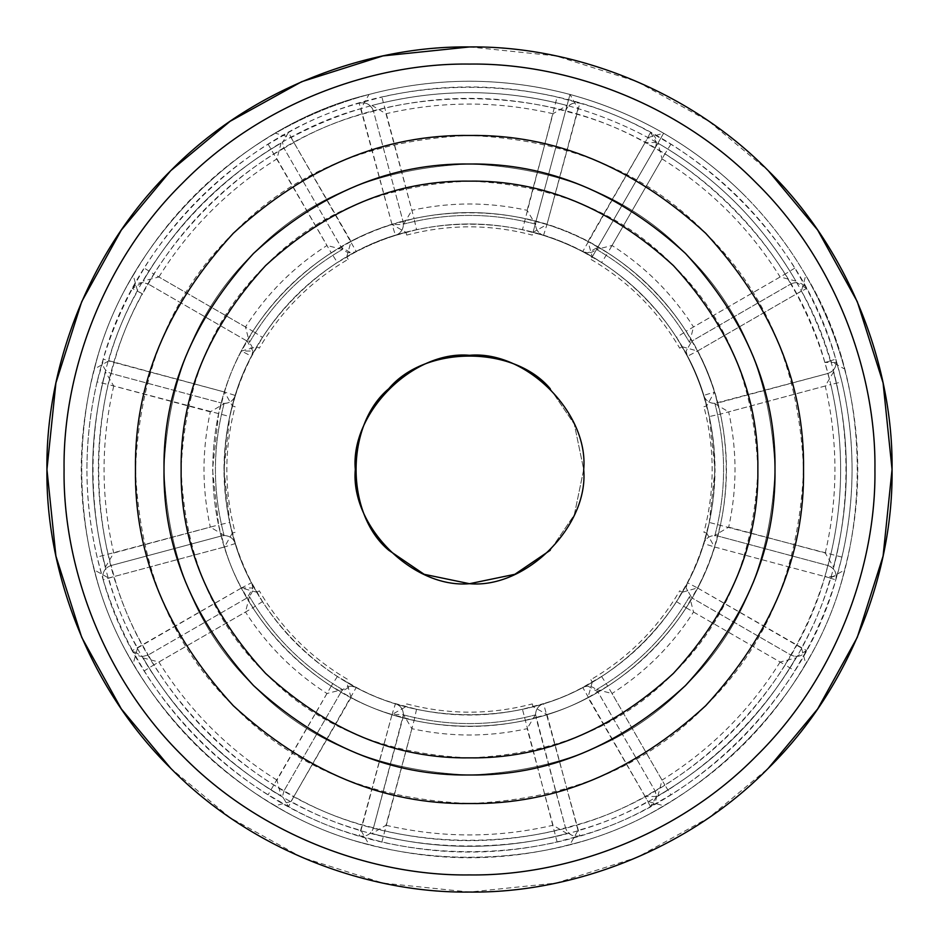<?xml version="1.0" encoding="UTF-8"?>
<svg xmlns="http://www.w3.org/2000/svg" width="939" height="939" viewBox="0 0 939 939"><rect width="100%" height="100%" fill="white"/><g stroke="black" fill="none" stroke-linecap="round" stroke-linejoin="round"><path stroke-width="0.7" stroke-dasharray="4.7 3.52" d="M235.255 395.882L229.738 416.552L108.196 384.509L111.154 373.487L221.545 403.066L111.154 373.487L114.112 362.454C145.357 248.659 248.659 145.357 362.454 114.112L373.487 111.154L403.066 221.545L373.487 111.154L384.509 108.196C441.166 95.074 497.834 95.074 554.491 108.196L565.513 111.154L535.934 221.545L565.513 111.154L576.546 114.112C690.341 145.357 793.643 248.659 824.888 362.454L827.846 373.487L717.455 403.066L720.413 414.087L709.262 416.552L715.037 469.5C714.884 509.443 705.67 547.179 687.383 582.696L676.479 601.594C656.948 631.994 631.994 656.948 601.594 676.479L582.696 687.383C516.063 723.946 422.937 723.946 356.304 687.383L337.406 676.479C307.006 656.948 282.052 631.994 262.521 601.594L251.617 582.696L252.896 587.967L247.192 597.85L148.221 654.988L142.505 656.525L132.446 650.504C102.363 593.918 87.186 533.587 86.916 469.5C86.94 499.09 90.32 528.293 97.081 557.097L103.184 579.844L114.112 576.546L111.154 565.513C105.884 567.309 103.055 570.982 102.691 576.546L103.184 579.844L102.691 576.546C103.055 570.982 105.884 567.309 111.154 565.513L221.545 535.934L111.154 565.513L108.196 554.491C101.635 526.533 98.349 498.21 98.337 469.5C98.349 440.79 101.635 412.467 108.196 384.509L97.081 381.903C90.32 410.707 86.94 439.91 86.916 469.5C87.186 405.413 102.363 345.083 132.446 288.496L144.219 268.108C175.945 217.249 217.249 175.945 268.108 144.219L288.496 132.446C394.216 72.28 544.784 72.28 650.504 132.446L656.525 142.505L654.988 148.221L597.85 247.192L587.967 241.476L592.263 256.863L663.65 133.232C603.484 98.888 538.775 81.552 469.5 81.212C538.775 81.552 603.484 98.888 663.65 133.232L590.842 259.328C628.226 281.16 657.84 310.774 679.672 348.158L682.137 346.737C725.565 417.092 725.565 521.908 682.137 592.263L679.672 590.842C657.84 628.226 628.226 657.84 590.842 679.672L592.263 682.137C521.908 725.565 417.092 725.565 346.737 682.137L348.158 679.672C310.774 657.84 281.16 628.226 259.328 590.842L256.863 592.263C213.435 521.908 213.435 417.092 256.863 346.737L259.328 348.158C281.16 310.774 310.774 281.16 348.158 259.328L346.737 256.863C384.779 235.149 425.696 224.186 469.5 223.963C513.304 224.186 554.221 235.149 592.263 256.863L590.842 259.328M647.957 137.564L663.65 133.232C723.464 168.163 770.837 215.536 805.768 275.35C874.432 386.633 874.432 552.367 805.768 663.65C874.432 552.367 874.432 386.633 805.768 275.35L801.437 291.043C860.817 395.237 860.817 543.763 801.437 647.957L805.768 663.65C770.837 723.464 723.464 770.837 663.65 805.768C552.367 874.432 386.633 874.432 275.35 805.768C386.633 874.432 552.367 874.432 663.65 805.768L647.957 801.437C543.763 860.817 395.237 860.817 291.043 801.437L275.35 805.768C215.536 770.837 168.163 723.464 133.232 663.65C64.568 552.367 64.568 386.633 133.232 275.35C64.568 386.633 64.568 552.367 133.232 663.65L137.564 647.957C78.183 543.763 78.183 395.237 137.564 291.043L133.232 275.35C168.163 215.536 215.536 168.163 275.35 133.232C335.516 98.888 400.225 81.552 469.5 81.212C400.225 81.552 335.516 98.888 275.35 133.232L291.043 137.564C346.82 107.868 406.305 92.891 469.5 92.632C532.695 92.891 592.18 107.868 647.957 137.564L582.696 251.617C516.063 215.054 422.937 215.054 356.304 251.617L337.406 262.521C307.006 282.052 282.052 307.006 262.521 337.406L251.617 356.304C233.33 391.821 224.116 429.557 223.963 469.5C224.116 509.443 233.33 547.179 251.617 582.696C254.105 588.906 252.626 593.953 247.192 597.85L252.896 607.744L153.926 664.882L148.221 654.988L247.192 597.85L241.476 587.967L251.617 582.696M348.158 259.328L346.737 256.863C384.779 235.149 425.696 224.186 469.5 223.963C513.304 224.186 554.221 235.149 592.263 256.863M469.5 774.992C547.472 776.037 619.47 746.212 685.517 685.517C746.212 619.47 776.037 547.472 774.992 469.5C776.037 391.528 746.212 319.53 685.517 253.483C619.47 192.788 547.472 162.963 469.5 164.008C391.528 162.963 319.53 192.788 253.483 253.483C192.788 319.53 162.963 391.528 164.008 469.5C162.963 547.472 192.788 619.47 253.483 685.517C319.53 746.212 391.528 776.037 469.5 774.992M469.5 892.05C568.588 893.412 685.693 852.33 768.29 768.29C852.33 685.693 893.412 568.588 892.05 469.5C893.412 370.412 852.33 253.307 768.29 170.71C685.693 86.67 568.588 45.588 469.5 46.95C370.412 45.588 253.307 86.67 170.71 170.71C86.67 253.307 45.588 370.412 46.95 469.5C45.588 568.588 86.67 685.693 170.71 768.29C253.307 852.33 370.412 893.412 469.5 892.05M590.842 679.672L592.263 682.137C521.908 725.565 417.092 725.565 346.737 682.137L348.158 679.672M259.328 590.842L256.863 592.263C213.435 521.908 213.435 417.092 256.863 346.737L259.328 348.158M679.672 348.158L682.137 346.737C725.565 417.092 725.565 521.908 682.137 592.263L679.672 590.842M657.934 795.873C715.988 761.975 761.975 715.988 795.873 657.934C761.975 715.988 715.988 761.975 657.934 795.873L662.03 780.121L612.028 693.522C645.152 672.312 672.312 645.152 693.522 612.028L689.555 596.547C666.702 635.691 635.691 666.702 596.547 689.555C635.691 666.702 666.702 635.691 689.555 596.547M143.127 657.934C177.025 715.988 223.013 761.975 281.066 795.873C223.013 761.975 177.025 715.988 143.127 657.934L158.879 662.03L245.478 612.028C266.688 645.152 293.848 672.312 326.972 693.522L342.453 689.555C303.309 666.702 272.298 635.691 249.445 596.547C272.298 635.691 303.309 666.702 342.453 689.555M281.066 143.127C223.013 177.025 177.025 223.013 143.127 281.066C177.025 223.013 223.013 177.025 281.066 143.127L276.97 158.879L326.972 245.478C293.848 266.688 266.688 293.848 245.478 326.972L249.445 342.453C272.298 303.309 303.309 272.298 342.453 249.445C303.309 272.298 272.298 303.309 249.445 342.453M795.873 281.066C761.975 223.013 715.988 177.025 657.934 143.127C715.988 177.025 761.975 223.013 795.873 281.066L780.121 276.97L693.522 326.972C672.312 293.848 645.152 266.688 612.028 245.478L596.547 249.445C635.691 272.298 666.702 303.309 689.555 342.453C666.702 303.309 635.691 272.298 596.547 249.445M689.555 342.453L693.522 326.972M612.028 245.478L662.03 158.879L657.934 143.127M342.453 249.445L326.972 245.478M245.478 326.972L158.879 276.97L143.127 281.066M249.445 596.547L245.478 612.028M326.972 693.522L276.97 780.121L281.066 795.873M596.547 689.555L612.028 693.522M693.522 612.028L780.121 662.03L795.873 657.934M592.263 682.137L587.967 697.524L597.85 691.808L654.988 790.779L597.85 691.808L607.744 686.104L664.882 785.074L645.105 796.495L650.504 806.554L670.892 794.781C721.751 763.055 763.055 721.751 794.781 670.892L806.554 650.504C836.637 593.918 851.814 533.587 852.084 469.5C852.06 439.91 848.68 410.707 841.919 381.903L830.804 384.509C843.926 441.166 843.926 497.834 830.804 554.491L827.846 565.513L717.455 535.934L827.846 565.513L824.888 576.546L836.309 576.546C835.945 570.982 833.116 567.309 827.846 565.513C834.442 568.095 837.107 572.872 835.816 579.844L824.888 576.546C793.643 690.341 690.341 793.643 576.546 824.888L565.513 827.846L535.547 714.497C535.876 709.156 538.528 705.529 543.528 703.616L522.448 709.262C487.153 716.95 451.847 716.95 416.552 709.262L395.472 703.616C322.511 682.348 256.652 616.489 235.384 543.528C232.755 537.378 228.142 534.843 221.545 535.934L218.587 524.913L97.081 557.097M337.406 676.479L331.256 686.104L341.15 691.808L284.012 790.779L341.15 691.808L351.033 697.524L346.737 682.137M256.863 592.263L241.476 587.967L137.564 647.957M132.446 288.496C136.472 282.662 141.73 281.16 148.221 284.012L142.505 282.475L132.446 288.496L142.505 293.895L153.926 274.118L252.896 331.256L247.192 341.15L148.221 284.012L247.192 341.15L241.476 351.033L256.863 346.737M346.737 256.863L351.033 241.476L341.15 247.192L284.012 148.221L341.15 247.192L331.256 252.896L337.406 262.521M682.137 346.737L697.524 351.033L801.437 291.043M687.383 582.696L686.104 587.967L687.383 582.696L697.524 587.967L682.137 592.263M676.479 337.406L687.383 356.304L686.104 351.033L691.808 341.15L686.104 351.033L687.383 356.304L697.524 351.033C716.657 388.206 726.293 427.691 726.457 469.5C726.293 511.309 716.657 550.794 697.524 587.967C735.777 518.222 735.777 420.778 697.524 351.033L691.808 341.15L790.779 284.012L691.808 341.15L686.104 331.256L676.479 337.406C656.948 307.006 631.994 282.052 601.594 262.521L582.696 251.617L587.967 252.896L597.85 247.192L654.988 148.221L664.882 153.926L607.744 252.896L597.85 247.192C593.953 252.626 588.906 254.105 582.696 251.617M676.479 601.594L686.104 607.744L691.808 597.85L686.104 587.967L691.808 597.85L697.524 587.967L806.554 650.504C802.528 656.338 797.27 657.84 790.779 654.988L691.808 597.85L790.779 654.988L785.074 664.882L794.781 670.892M656.525 142.505L645.105 142.505L654.988 148.221C657.84 141.73 656.338 136.472 650.504 132.446L645.105 142.505C542.542 84.134 396.458 84.134 293.895 142.505L356.304 251.617C350.094 254.105 345.047 252.626 341.15 247.192L351.033 252.896L356.304 251.617M650.504 806.554C656.338 802.528 657.84 797.27 654.988 790.779L656.525 796.495L650.504 806.554C544.784 866.72 394.216 866.72 288.496 806.554L282.475 796.495L288.496 806.554L268.108 794.781C217.249 763.055 175.945 721.751 144.219 670.892L132.446 650.504L241.476 587.967C203.223 518.222 203.223 420.778 241.476 351.033L251.617 356.304L252.896 351.033L241.476 351.033C203.223 420.778 203.223 518.222 241.476 587.967L252.896 587.967M288.496 132.446L282.475 142.505L284.012 148.221L293.895 142.505L288.496 132.446L282.475 142.505L284.012 148.221L274.118 153.926C224.773 184.713 184.713 224.773 153.926 274.118L144.219 268.108M836.309 362.454L824.888 362.454L835.816 359.156L836.309 362.454C835.945 368.018 833.116 371.691 827.846 373.487C834.442 370.905 837.107 366.128 835.816 359.156L841.919 381.903M543.118 235.255L543.493 235.384C538.528 233.471 535.876 229.844 535.547 224.503L535.934 221.545L546.968 224.503L533.047 232.332L569.996 94.44C636.818 112.703 694.837 146.202 744.064 194.936C694.837 146.202 636.818 112.703 569.996 94.44L532.307 235.09C490.44 224.092 448.56 224.092 406.693 235.09L405.953 232.332C325.493 251.382 251.382 325.493 232.332 405.953L235.09 406.693C224.092 448.56 224.092 490.44 235.09 532.307L232.332 533.047C251.382 613.507 325.493 687.618 405.953 706.668L406.693 703.91C448.56 714.908 490.44 714.908 532.307 703.91L533.047 706.668C613.507 687.618 687.618 613.507 706.668 533.047L703.91 532.307C714.908 490.44 714.908 448.56 703.91 406.693L706.668 405.953C695.118 363.698 673.944 327.007 643.121 295.879C611.993 265.056 575.302 243.882 533.047 232.332L532.307 235.09M709.262 416.552L703.616 395.472C682.348 322.511 616.489 256.652 543.528 235.384L543.493 235.384C538.528 233.471 535.876 229.844 535.547 224.503L535.934 221.545L524.913 218.587C487.975 210.547 451.025 210.547 414.087 218.587L381.903 97.081C440.297 83.559 498.703 83.559 557.097 97.081L579.844 103.184C697.137 135.392 803.608 241.863 835.816 359.156M103.184 579.844C135.392 697.137 241.863 803.608 359.156 835.816L381.903 841.919C440.297 855.441 498.703 855.441 557.097 841.919L579.844 835.816C697.137 803.608 803.608 697.137 835.816 579.844L836.309 576.546M532.307 703.91L533.047 706.668L546.968 714.497L535.934 717.455L535.547 714.497C535.876 709.156 538.528 705.529 543.528 703.616C616.489 682.348 682.348 616.489 703.616 543.528L709.262 522.448L715.037 469.5C714.884 429.557 705.67 391.821 687.383 356.304M416.552 229.738L395.472 235.384L392.033 224.503L414.087 218.587L416.552 229.738C451.847 222.05 487.153 222.05 522.448 229.738L557.097 97.081M395.472 235.384C400.472 233.471 403.124 229.844 403.453 224.503L403.066 221.545C404.157 228.142 401.622 232.755 395.472 235.384C322.511 256.652 256.652 322.511 235.384 395.472C232.755 401.622 228.142 404.157 221.545 403.066L224.503 392.033L232.332 405.953L235.09 406.693M381.903 841.919L414.087 720.413L392.033 714.497L395.472 703.616C400.472 705.529 403.124 709.156 403.453 714.497L373.487 827.846L403.066 717.455C404.157 710.858 401.622 706.245 395.472 703.616L395.882 703.745M406.693 235.09L405.953 232.332L392.033 224.503C315.668 246.757 246.757 315.668 224.503 392.033L235.384 395.507C233.471 400.472 229.844 403.124 224.503 403.453L221.545 403.066L218.587 414.087L212.543 469.5L218.587 524.913L229.738 522.448L223.963 469.5L229.738 416.552M97.081 381.903L102.691 362.454C103.055 368.018 105.884 371.691 111.154 373.487C105.884 371.691 103.055 368.018 102.691 362.454L103.184 359.156C135.392 241.863 241.863 135.392 359.156 103.184L381.903 97.081M806.554 650.504L796.495 656.525L790.779 654.988L796.495 645.105C825.674 590.208 840.405 531.674 840.663 469.5C840.405 407.326 825.674 348.792 796.495 293.895L806.554 288.496C836.637 345.083 851.814 405.413 852.084 469.5C852.06 499.09 848.68 528.293 841.919 557.097L835.816 579.844M794.781 268.108L785.074 274.118L790.779 284.012C797.27 281.16 802.528 282.662 806.554 288.496L794.781 268.108C763.055 217.249 721.751 175.945 670.892 144.219L650.504 132.446M229.738 522.448L235.384 543.528C233.471 538.528 229.844 535.876 224.503 535.547L221.545 535.934L224.503 546.968L235.384 543.528M703.91 406.693L706.668 405.953L714.497 392.033L717.455 403.066C710.858 404.157 706.245 401.622 703.616 395.472L714.497 392.033C692.243 315.668 623.332 246.757 546.968 224.503L543.528 235.384L522.448 229.738M703.616 395.472C705.529 400.472 709.156 403.124 714.497 403.453L827.846 373.487L830.804 384.509L720.413 414.087C728.453 451.025 728.453 487.975 720.413 524.913L714.497 546.968L703.616 543.528C705.529 538.528 709.156 535.876 714.497 535.547L717.455 535.934C710.858 534.843 706.245 537.378 703.616 543.528L703.745 543.118M416.552 709.262L414.087 720.413C451.025 728.453 487.975 728.453 524.913 720.413L535.934 717.455L565.513 827.846L554.491 830.804C497.834 843.926 441.166 843.926 384.509 830.804L362.454 824.888C248.659 793.643 145.357 690.341 114.112 576.546L224.503 546.968C246.757 623.332 315.668 692.243 392.033 714.497L405.953 706.668L406.693 703.91M359.156 835.816C366.128 837.107 370.905 834.442 373.487 827.846C371.691 833.116 368.018 835.945 362.454 836.309L359.156 835.816L392.033 714.497L403.453 714.497M108.595 360.975L94.44 369.004C76.845 436.001 76.845 502.999 94.44 569.996L108.595 578.025C140.287 693.686 245.314 798.713 360.975 830.405L369.004 844.56C241.769 814.43 124.57 697.231 94.44 569.996C124.57 697.231 241.769 814.43 369.004 844.56C436.001 862.155 502.999 862.155 569.996 844.56L578.025 830.405C693.686 798.713 798.713 693.686 830.405 578.025L844.56 569.996C814.43 697.231 697.231 814.43 569.996 844.56C697.231 814.43 814.43 697.231 844.56 569.996C862.155 502.999 862.155 436.001 844.56 369.004C826.297 302.182 792.798 244.163 744.064 194.936C792.798 244.163 826.297 302.182 844.56 369.004L830.405 360.975C811.953 300.539 780.485 247.884 735.988 203.012C691.116 158.515 638.461 127.047 578.025 108.595L569.996 94.44C502.999 76.845 436.001 76.845 369.004 94.44C241.769 124.57 124.57 241.769 94.44 369.004C124.57 241.769 241.769 124.57 369.004 94.44L360.975 108.595C245.314 140.287 140.287 245.314 108.595 360.975L224.503 392.033L103.184 359.156M224.503 392.033C246.757 315.668 315.668 246.757 392.033 224.503L359.156 103.184L362.454 102.691C368.018 103.055 371.691 105.884 373.487 111.154C370.905 104.558 366.128 101.893 359.156 103.184M557.097 841.919L522.448 709.262M579.844 835.816C572.872 837.107 568.095 834.442 565.513 827.846C567.309 833.116 570.982 835.945 576.546 836.309L579.844 835.816L543.528 703.616M565.513 111.154C568.095 104.558 572.872 101.893 579.844 103.184L576.546 102.691C570.982 103.055 567.309 105.884 565.513 111.154M578.025 108.595L546.968 224.503L579.844 103.184M841.919 557.097L709.262 522.448M132.446 650.504C136.472 656.338 141.73 657.84 148.221 654.988L142.505 645.105C84.134 542.542 84.134 396.458 142.505 293.895L137.564 291.043M356.304 687.383L351.033 686.104L341.15 691.808C345.047 686.374 350.094 684.895 356.304 687.383L293.895 796.495L274.118 785.074C224.773 754.287 184.713 714.227 153.926 664.882L144.219 670.892M262.521 601.594L252.896 607.744C273.331 639.553 299.447 665.669 331.256 686.104L268.108 794.781M251.617 356.304C254.105 350.094 252.626 345.047 247.192 341.15L252.896 351.033M284.012 790.779L282.475 796.495L284.012 790.779M268.108 144.219L331.256 252.896C299.447 273.331 273.331 299.447 252.896 331.256L262.521 337.406M656.525 796.495L645.105 796.495C542.542 854.866 396.458 854.866 293.895 796.495L288.496 806.554M582.696 687.383C588.906 684.895 593.953 686.374 597.85 691.808L587.967 686.104L582.696 687.383L647.957 801.437M601.594 676.479L607.744 686.104C639.553 665.669 665.669 639.553 686.104 607.744L785.074 664.882C754.287 714.227 714.227 754.287 664.882 785.074L670.892 794.781M670.892 144.219L664.882 153.926C714.227 184.713 754.287 224.773 785.074 274.118L686.104 331.256C665.669 299.447 639.553 273.331 607.744 252.896L601.594 262.521M806.554 288.496L796.495 282.475L790.779 284.012L796.495 293.895L697.524 351.033M706.668 405.953C695.118 363.698 673.944 327.007 643.121 295.879C611.993 265.056 575.302 243.882 533.047 232.332M265.596 673.404C212.86 622.064 184.701 554.092 181.133 469.5C184.701 384.908 212.86 316.936 265.596 265.596C316.936 212.86 384.908 184.701 469.5 181.133C554.092 184.701 622.064 212.86 673.404 265.596C726.14 316.936 754.299 384.908 757.867 469.5C754.299 554.092 726.14 622.064 673.404 673.404C622.064 726.14 554.092 754.299 469.5 757.867C384.908 754.299 316.936 726.14 265.596 673.404M253.483 685.517C197.613 631.125 167.788 559.116 164.008 469.5C167.788 379.884 197.613 307.875 253.483 253.483C307.875 197.613 379.884 167.788 469.5 164.008C559.116 167.788 631.125 197.613 685.517 253.483C741.387 307.875 771.212 379.884 774.992 469.5C771.212 559.116 741.387 631.125 685.517 685.517C631.125 741.387 559.116 771.212 469.5 774.992C379.884 771.212 307.875 741.387 253.483 685.517C197.613 631.125 167.788 559.116 164.008 469.5C167.788 379.884 197.613 307.875 253.483 253.483C307.875 197.613 379.884 167.788 469.5 164.008C559.116 167.788 631.125 197.613 685.517 253.483C741.387 307.875 771.212 379.884 774.992 469.5C771.212 559.116 741.387 631.125 685.517 685.517C631.125 741.387 559.116 771.212 469.5 774.992C379.884 771.212 307.875 741.387 253.483 685.517M182.823 756.177C114.675 689.872 63.089 582.556 64.075 469.5C63.089 356.444 114.675 249.128 182.823 182.823C249.128 114.675 356.444 63.089 469.5 64.075C582.556 63.089 689.872 114.675 756.177 182.823C824.325 249.128 875.911 356.444 874.925 469.5C875.911 582.556 824.325 689.872 756.177 756.177C689.872 824.325 582.556 875.911 469.5 874.925C356.444 875.911 249.128 824.325 182.823 756.177M170.71 768.29C99.687 699.179 45.917 587.333 46.95 469.5C45.917 351.667 99.687 239.821 170.71 170.71C239.821 99.687 351.667 45.917 469.5 46.95C587.333 45.917 699.179 99.687 768.29 170.71C839.313 239.821 893.083 351.667 892.05 469.5C893.083 587.333 839.313 699.179 768.29 768.29C699.179 839.313 587.333 893.083 469.5 892.05C351.667 893.083 239.821 839.313 170.71 768.29L230.067 817.669L301.677 857.295L382.912 883.083L469.5 892.05L556.088 883.083L637.323 857.295L708.933 817.669L768.29 768.29M469.5 46.95L556.088 55.917L637.323 81.705L708.933 121.331L768.29 170.71M550.254 388.746L574.304 424.146L583.706 469.5L574.304 514.854L550.254 550.254L574.304 514.854L583.706 469.5L574.304 424.146L550.254 388.746M235.09 532.307L232.332 533.047C251.382 613.507 325.493 687.618 405.953 706.668M533.047 706.668C613.507 687.618 687.618 613.507 706.668 533.047L703.91 532.307M405.953 232.332C325.493 251.382 251.382 325.493 232.332 405.953M105.473 567.039C88.395 502.013 88.395 436.987 105.473 371.961C88.395 436.987 88.395 502.013 105.473 567.039L113.725 553.012L210.313 527.131C201.885 488.714 201.885 450.286 210.313 411.869L224.057 403.735C212.543 447.574 212.543 491.426 224.057 535.265C212.543 491.426 212.543 447.574 224.057 403.735M567.039 833.527C502.013 850.605 436.987 850.605 371.961 833.527C436.987 850.605 502.013 850.605 567.039 833.527L553.012 825.275L527.131 728.687C488.714 737.115 450.286 737.115 411.869 728.687L403.735 714.943C447.574 726.457 491.426 726.457 535.265 714.943C491.426 726.457 447.574 726.457 403.735 714.943M833.527 371.961C850.605 436.987 850.605 502.013 833.527 567.039C850.605 502.013 850.605 436.987 833.527 371.961L825.275 385.988L728.687 411.869C737.115 450.286 737.115 488.714 728.687 527.131L714.943 535.265C726.457 491.426 726.457 447.574 714.943 403.735C726.457 447.574 726.457 491.426 714.943 535.265M371.961 105.473C436.987 88.395 502.013 88.395 567.039 105.473C502.013 88.395 436.987 88.395 371.961 105.473L385.988 113.725L411.869 210.313C450.286 201.885 488.714 201.885 527.131 210.313L535.265 224.057C491.426 212.543 447.574 212.543 403.735 224.057C447.574 212.543 491.426 212.543 535.265 224.057M403.735 224.057L411.869 210.313M527.131 210.313L553.012 113.725L567.039 105.473M714.943 403.735L728.687 411.869M728.687 527.131L825.275 553.012L833.527 567.039M535.265 714.943L527.131 728.687M411.869 728.687L385.988 825.275L371.961 833.527M224.057 535.265L210.313 527.131M210.313 411.869L113.725 385.988L105.473 371.961M232.332 533.047L224.503 546.968L108.595 578.025M830.405 578.025L714.497 546.968C692.243 623.332 623.332 692.243 546.968 714.497C623.332 692.243 692.243 623.332 714.497 546.968L706.668 533.047M351.033 241.476C420.778 203.223 518.222 203.223 587.967 241.476C550.794 222.343 511.309 212.707 469.5 212.543C427.691 212.707 388.206 222.343 351.033 241.476L291.043 137.564M662.03 158.879C710.494 189.15 749.85 228.506 780.121 276.97M158.879 276.97C189.15 228.506 228.506 189.15 276.97 158.879M276.97 780.121C228.506 749.85 189.15 710.494 158.879 662.03M780.121 662.03C749.85 710.494 710.494 749.85 662.03 780.121M291.043 801.437L351.033 697.524C420.778 735.777 518.222 735.777 587.967 697.524C518.222 735.777 420.778 735.777 351.033 697.524M801.437 647.957L697.524 587.967M360.975 108.595L392.033 224.503L403.453 224.503M645.105 796.495L587.967 697.524M587.967 241.476L645.105 142.505M824.888 362.454L830.405 360.975M714.497 546.968L824.888 576.546M546.968 224.503C586.781 237.262 621.524 258.354 651.197 287.803C680.646 317.476 701.738 352.219 714.497 392.033M705.705 233.295C766.799 292.768 799.406 371.504 803.538 469.5C799.406 567.496 766.799 646.232 705.705 705.705C646.232 766.799 567.496 799.406 469.5 803.538C371.504 799.406 292.768 766.799 233.295 705.705C172.201 646.232 139.594 567.496 135.462 469.5C139.594 371.504 172.201 292.768 233.295 233.295C292.768 172.201 371.504 139.594 469.5 135.462C567.496 139.594 646.232 172.201 705.705 233.295M553.012 113.725C497.341 100.849 441.659 100.849 385.988 113.725M825.275 553.012C838.151 497.341 838.151 441.659 825.275 385.988M385.988 825.275C441.659 838.151 497.341 838.151 553.012 825.275M113.725 385.988C100.849 441.659 100.849 497.341 113.725 553.012M360.975 830.405L392.033 714.497C315.668 692.243 246.757 623.332 224.503 546.968M546.968 714.497L578.025 830.405"/><path stroke-width="1.41" d="M469.5 757.867C543.094 758.853 611.066 730.695 673.404 673.404C730.695 611.066 758.853 543.094 757.867 469.5C758.853 395.906 730.695 327.934 673.404 265.596C611.066 208.305 543.094 180.147 469.5 181.133C395.906 180.147 327.934 208.305 265.596 265.596C208.305 327.934 180.147 395.906 181.133 469.5C180.147 543.094 208.305 611.066 265.596 673.404C327.934 730.695 395.906 758.853 469.5 757.867M469.5 774.992C547.472 776.037 619.47 746.212 685.517 685.517C746.212 619.47 776.037 547.472 774.992 469.5C776.037 391.528 746.212 319.53 685.517 253.483C619.47 192.788 547.472 162.963 469.5 164.008C391.528 162.963 319.53 192.788 253.483 253.483C192.788 319.53 162.963 391.528 164.008 469.5C162.963 547.472 192.788 619.47 253.483 685.517C319.53 746.212 391.528 776.037 469.5 774.992M469.5 874.925C564.574 876.228 676.937 836.813 756.177 756.177C836.813 676.937 876.228 564.574 874.925 469.5C876.228 374.426 836.813 262.063 756.177 182.823C676.937 102.187 564.574 62.772 469.5 64.075C374.426 62.772 262.063 102.187 182.823 182.823C102.187 262.063 62.772 374.426 64.075 469.5C62.772 564.574 102.187 676.937 182.823 756.177C262.063 836.813 374.426 876.228 469.5 874.925M469.5 892.05C568.588 893.412 685.693 852.33 768.29 768.29C852.33 685.693 893.412 568.588 892.05 469.5C893.412 370.412 852.33 253.307 768.29 170.71C685.693 86.67 568.588 45.588 469.5 46.95C370.412 45.588 253.307 86.67 170.71 170.71C86.67 253.307 45.588 370.412 46.95 469.5C45.588 568.588 86.67 685.693 170.71 768.29C253.307 852.33 370.412 893.412 469.5 892.05M469.5 355.294C412.996 350.188 350.188 412.996 355.294 469.5C350.188 526.004 412.996 588.812 469.5 583.706C526.004 588.812 588.812 526.004 583.706 469.5C588.812 412.996 526.004 350.188 469.5 355.294C412.996 350.188 350.188 412.996 355.294 469.5C350.188 526.004 412.996 588.812 469.5 583.706C526.004 588.812 588.812 526.004 583.706 469.5C588.812 412.996 526.004 350.188 469.5 355.294M170.71 768.29L121.331 708.933L81.705 637.323L55.917 556.088L46.95 469.5L55.917 382.912L81.705 301.677L121.331 230.067L170.71 170.71L230.067 121.331L301.677 81.705L382.912 55.917L469.5 46.95M550.254 550.254L514.854 574.304L469.5 583.706L424.146 574.304L388.746 550.254C345.188 513.915 345.188 425.085 388.746 388.746C425.085 345.188 513.915 345.188 550.254 388.746C513.915 345.188 425.085 345.188 388.746 388.746C345.188 425.085 345.188 513.915 388.746 550.254L424.146 574.304L469.5 583.706L514.854 574.304L550.254 550.254M768.29 170.71L817.669 230.067L857.295 301.677L883.083 382.912L892.05 469.5L883.083 556.088L857.295 637.323L817.669 708.933L768.29 768.29M469.5 135.462C384.251 134.312 305.515 166.919 233.295 233.295C166.919 305.515 134.312 384.251 135.462 469.5C134.312 554.749 166.919 633.485 233.295 705.705C305.515 772.081 384.251 804.688 469.5 803.538C554.749 804.688 633.485 772.081 705.705 705.705C772.081 633.485 804.688 554.749 803.538 469.5C804.688 384.251 772.081 305.515 705.705 233.295C633.485 166.919 554.749 134.312 469.5 135.462"/></g></svg>
